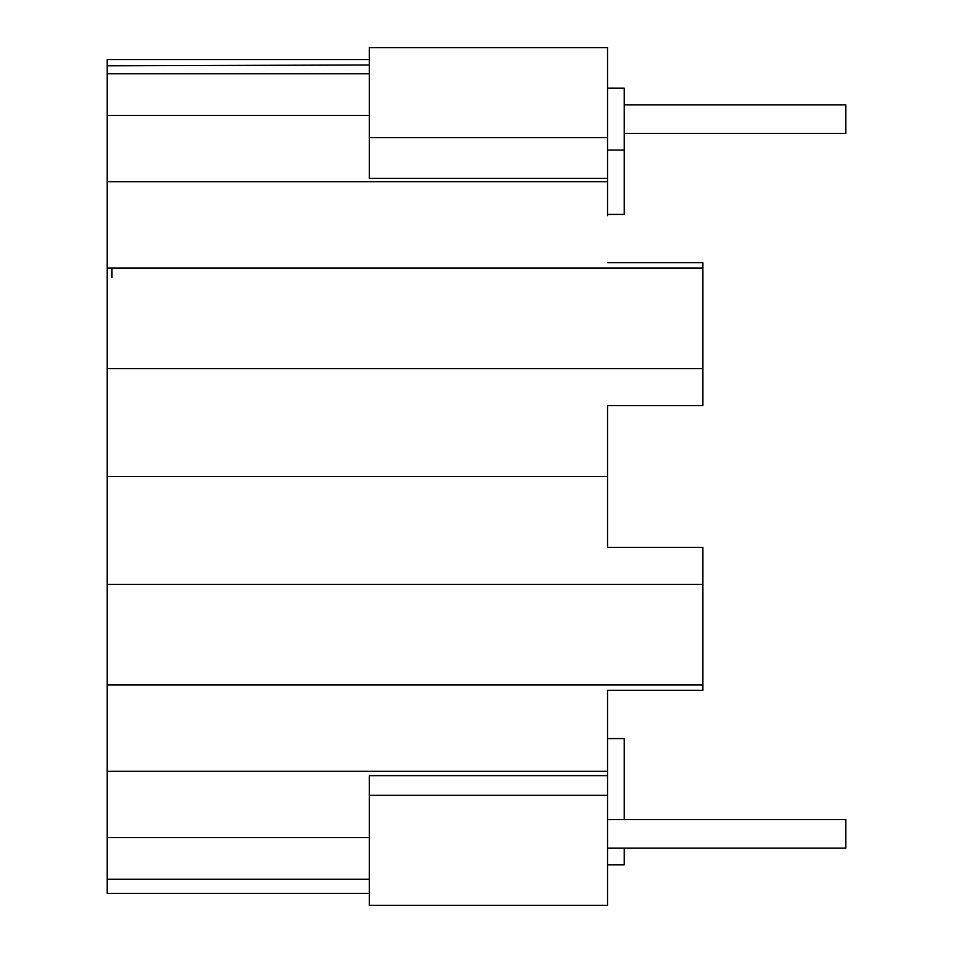 <?xml version="1.0" encoding="UTF-8"?>
<svg xmlns="http://www.w3.org/2000/svg" width="953" height="953" viewBox="0 0 953 953"><rect width="100%" height="100%" fill="white"/><g stroke="black" fill="none" stroke-linecap="round" stroke-linejoin="round"><path stroke-width="1.43" d="M624.215 104.83L845.787 104.83L845.787 133.42L624.215 133.42M369.287 73.774L107.212 73.774L107.212 59.562L107.212 476.5L607.537 476.5L607.537 547.367L702.837 547.367L702.837 684.969L107.212 684.969L107.212 584.415L107.212 893.437L107.212 879.226L369.287 879.226M107.212 476.5L107.212 584.415L702.837 584.415M702.837 368.585L107.212 368.585L107.212 268.031L702.837 268.031L702.837 405.633L607.537 405.633L607.537 476.5M107.212 59.562L369.287 59.562M107.212 181.678L607.537 181.678L607.537 47.65L369.287 47.65L607.537 47.65M607.537 181.678L607.537 215.664M607.537 150.097L624.215 150.097L624.215 214.425L607.537 214.425M607.537 88.152L624.215 88.152L624.215 150.097M607.537 178.318L369.287 178.318L369.287 47.65M607.537 737.336L607.537 690.317L607.537 775.635L369.287 775.635L369.287 795.326L607.537 795.326L607.537 775.635M369.287 795.326L369.287 905.35L607.537 905.35L607.537 795.326M607.537 864.847L624.215 864.847L624.215 848.17M624.215 819.58L624.215 738.575L607.537 738.575M607.537 690.317L702.837 690.317L702.837 684.969M107.212 893.437L369.287 893.437M107.212 115.42L369.287 115.42M107.212 837.58L369.287 837.58M607.537 262.683L702.837 262.683L702.837 268.031M369.287 137.625L607.537 137.625M107.212 771.322L607.537 771.322M111.977 277.585L111.977 268.031M314.466 684.969L447.886 684.969M607.537 848.17L845.787 848.17L845.787 819.58L607.537 819.58M369.287 64.995L107.236 65.805"/></g></svg>
